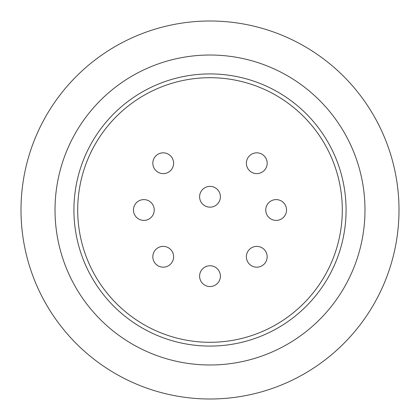<?xml version="1.0" encoding="UTF-8"?>
<svg xmlns="http://www.w3.org/2000/svg" width="420" height="420" viewBox="0 0 420 420"><rect width="100%" height="100%" fill="white"/><g stroke="black" fill="none" stroke-linecap="round" stroke-linejoin="round"><path stroke-width="0.63" d="M210 342.3A132.3 132.3 0 0 0 342.3 210A132.3 132.3 0 0 0 210 77.7A132.3 132.3 0 0 0 77.7 210A132.3 132.3 0 0 0 210 342.3M210 364.98A154.98 154.98 0 0 0 364.98 210A154.98 154.98 0 0 0 210 55.02A154.98 154.98 0 0 0 55.02 210A154.98 154.98 0 0 0 210 364.98A154.98 154.98 0 0 1 55.02 210A154.98 154.98 0 0 1 210 55.02M210 399A189 189 0 0 0 399 210A189 189 0 0 0 210 21A189 189 0 0 0 21 210A189 189 0 0 0 210 399M199.605 196.77A10.395 10.395 0 0 1 210 186.375A10.395 10.395 0 0 1 220.395 196.77A10.395 10.395 0 0 1 210 207.165A10.395 10.395 0 0 1 199.605 196.77M133.455 210A10.395 10.395 0 0 1 143.85 199.605A10.395 10.395 0 0 1 154.245 210A10.395 10.395 0 0 1 143.85 220.395A10.395 10.395 0 0 1 133.455 210M246.383 256.778A10.395 10.395 0 0 1 256.778 246.383A10.395 10.395 0 0 1 267.173 256.778A10.395 10.395 0 0 1 256.778 267.173A10.395 10.395 0 0 1 246.383 256.778M246.383 163.222A10.395 10.395 0 0 1 256.778 152.828A10.395 10.395 0 0 1 267.173 163.222A10.395 10.395 0 0 1 256.778 173.618A10.395 10.395 0 0 1 246.383 163.222M152.828 163.222A10.395 10.395 0 0 1 163.222 152.828A10.395 10.395 0 0 1 173.618 163.222A10.395 10.395 0 0 1 163.222 173.618A10.395 10.395 0 0 1 152.828 163.222M152.828 256.778A10.395 10.395 0 0 1 163.222 246.383A10.395 10.395 0 0 1 173.618 256.778A10.395 10.395 0 0 1 163.222 267.173A10.395 10.395 0 0 1 152.828 256.778M199.605 276.15A10.395 10.395 0 0 1 210 265.755A10.395 10.395 0 0 1 220.395 276.15A10.395 10.395 0 0 1 210 286.545A10.395 10.395 0 0 1 199.605 276.15M265.755 210A10.395 10.395 0 0 1 276.15 199.605A10.395 10.395 0 0 1 286.545 210A10.395 10.395 0 0 1 276.15 220.395A10.395 10.395 0 0 1 265.755 210M210 346.08A136.08 136.08 0 0 0 346.08 210A136.08 136.08 0 0 0 210 73.92A136.08 136.08 0 0 0 73.92 210A136.08 136.08 0 0 0 210 346.08"/></g></svg>
